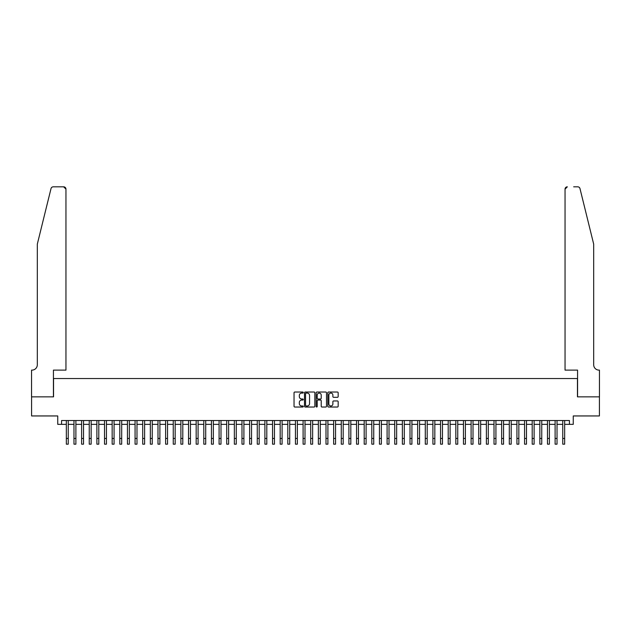 <?xml version="1.0" encoding="UTF-8"?>
<svg xmlns="http://www.w3.org/2000/svg" width="631" height="631" viewBox="0 0 631 631"><rect width="100%" height="100%" fill="white"/><g stroke="black" fill="none" stroke-linecap="round" stroke-linejoin="round"><path stroke-width="0.95" d="M303.282 392.553A0.528 0.528 0 0 0 302.754 392.032L294.787 392.032A0.749 0.749 0 0 0 294.038 392.782L294.038 406.277A0.749 0.749 0 0 0 294.787 407.027L302.754 407.027A0.528 0.528 0 0 0 303.282 406.498A0.528 0.528 0 0 0 302.754 405.978L301.728 405.978A2.398 2.398 0 0 1 299.323 403.58L299.323 402.452A2.398 2.398 0 0 1 301.728 400.054L302.754 400.054A0.528 0.528 0 0 0 303.282 399.526A0.528 0.528 0 0 0 302.754 399.005L301.728 399.005A2.398 2.398 0 0 1 299.323 396.607L299.323 395.479A2.398 2.398 0 0 1 301.728 393.081L302.754 393.081A0.528 0.528 0 0 0 303.282 392.553M337.411 397.317A0.749 0.749 0 0 0 338.161 396.568L338.161 392.782A0.749 0.749 0 0 0 337.411 392.032L328.562 392.032A0.749 0.749 0 0 0 327.812 392.782L327.812 406.277A0.749 0.749 0 0 0 328.562 407.027L337.411 407.027A0.749 0.749 0 0 0 338.161 406.277L338.161 401.702A0.749 0.749 0 0 0 337.411 400.953L333.625 400.953A0.749 0.749 0 0 0 332.876 401.702L332.876 403.966A2.003 2.003 0 0 1 330.865 405.978A2.003 2.003 0 0 1 328.861 403.966L328.861 395.085A2.003 2.003 0 0 1 330.865 393.081A2.003 2.003 0 0 1 332.876 395.085L332.876 396.568A0.749 0.749 0 0 0 333.625 397.317L337.411 397.317M61.562 424.347L61.562 420.53L569.438 420.53L569.438 424.347L573.256 424.347L573.256 415.947L599.411 415.947L599.411 396.852L577.452 396.852L577.452 378.529L53.548 378.529L53.548 396.852L31.589 396.852L31.589 415.947L57.744 415.947L57.744 424.347L66.334 424.347M314.845 392.782A0.749 0.749 0 0 0 314.096 392.032L305.246 392.032A0.749 0.749 0 0 0 304.497 392.782L304.497 406.277A0.749 0.749 0 0 0 305.246 407.027L314.096 407.027A0.749 0.749 0 0 0 314.845 406.277L314.845 392.782M316.904 392.032L325.754 392.032A0.749 0.749 0 0 1 326.503 392.782L326.503 406.277A0.749 0.749 0 0 1 325.754 407.027L321.968 407.027A0.749 0.749 0 0 1 321.218 406.277L321.218 400.803A0.749 0.749 0 0 0 320.469 400.054L317.953 400.054A0.749 0.749 0 0 0 317.204 400.803L317.204 406.498A0.528 0.528 0 0 1 316.683 407.027A0.528 0.528 0 0 1 316.155 406.498L316.155 392.782A0.749 0.749 0 0 1 316.904 392.032M68.251 424.347L73.977 424.347M75.886 424.347L81.612 424.347M83.521 424.347L89.247 424.347M91.156 424.347L96.882 424.347M98.799 424.347L104.525 424.347M106.434 424.347L112.16 424.347M114.069 424.347L119.795 424.347M121.704 424.347L127.438 424.347M129.347 424.347L135.073 424.347M136.982 424.347L142.709 424.347M144.617 424.347L150.344 424.347M152.252 424.347L157.987 424.347M159.895 424.347L165.622 424.347M167.53 424.347L173.257 424.347M175.166 424.347L180.892 424.347M182.801 424.347L188.535 424.347M190.444 424.347L196.17 424.347M198.079 424.347L203.805 424.347M205.714 424.347L211.44 424.347M213.349 424.347L219.083 424.347M220.992 424.347L226.718 424.347M228.627 424.347L234.353 424.347M236.262 424.347L241.988 424.347M243.905 424.347L249.631 424.347M251.54 424.347L257.267 424.347M259.175 424.347L264.902 424.347M266.81 424.347L272.545 424.347M274.453 424.347L280.18 424.347M282.089 424.347L287.815 424.347M289.724 424.347L295.45 424.347M297.359 424.347L303.093 424.347M305.002 424.347L310.728 424.347M312.637 424.347L318.363 424.347M320.272 424.347L325.998 424.347M327.907 424.347L333.641 424.347M335.55 424.347L341.276 424.347M343.185 424.347L348.911 424.347M350.82 424.347L356.547 424.347M358.455 424.347L364.19 424.347M366.098 424.347L371.825 424.347M373.733 424.347L379.46 424.347M381.369 424.347L387.095 424.347M389.011 424.347L394.738 424.347M396.647 424.347L402.373 424.347M404.282 424.347L410.008 424.347M411.917 424.347L417.651 424.347M419.56 424.347L425.286 424.347M427.195 424.347L432.921 424.347M434.83 424.347L440.556 424.347M442.465 424.347L448.199 424.347M450.108 424.347L455.834 424.347M457.743 424.347L463.469 424.347M465.378 424.347L471.105 424.347M473.013 424.347L478.748 424.347M480.656 424.347L486.383 424.347M488.291 424.347L494.018 424.347M495.927 424.347L501.653 424.347M503.562 424.347L509.296 424.347M511.205 424.347L516.931 424.347M518.84 424.347L524.566 424.347M526.475 424.347L532.201 424.347M534.118 424.347L539.844 424.347M541.753 424.347L547.479 424.347M549.388 424.347L555.114 424.347M557.023 424.347L562.749 424.347M564.666 424.347L569.438 424.347M306.074 393.081A0.528 0.528 0 0 0 305.546 393.602L305.546 405.449A0.528 0.528 0 0 0 306.074 405.978L307.163 405.978A2.398 2.398 0 0 0 309.561 403.58L309.561 395.479A2.398 2.398 0 0 0 307.163 393.081L306.074 393.081M321.218 395.124A2.003 2.003 0 0 0 319.207 393.121A2.003 2.003 0 0 0 317.204 395.124L317.204 398.256A0.749 0.749 0 0 0 317.953 399.005L320.469 399.005A0.749 0.749 0 0 0 321.218 398.256L321.218 395.124M66.334 438.442L68.251 438.442L68.251 444.169L66.334 444.169L66.334 420.53M68.251 438.442L68.251 420.53M51.016 188.574C51.6 187.32 51.6 187.32 51.016 188.574L37.316 244.11L37.316 364.781A5.348 5.348 0 0 1 31.968 370.121L31.55 370.121L31.55 396.852L53.43 396.852L53.43 370.121L65.955 370.121L65.955 189.126A2.287 2.287 0 0 0 63.668 186.831L53.241 186.831A2.287 2.287 0 0 0 51.016 188.574M57.326 186.831L63.668 186.831L65.955 189.126L65.955 370.121M37.316 364.781A5.348 5.348 0 0 1 31.968 370.121M589.48 227.081L579.984 188.574C579.4 187.32 579.4 187.32 579.984 188.574L593.684 244.11L593.684 364.781A5.348 5.348 0 0 0 599.032 370.121L599.45 370.121L599.45 396.852L577.57 396.852L577.57 370.121L565.045 370.121L565.045 189.126L565.045 370.121M573.674 186.831L577.759 186.831A2.287 2.287 0 0 1 579.984 188.574M567.332 186.831A2.287 2.287 0 0 0 565.045 189.126L567.332 186.831M593.684 364.781A5.348 5.348 0 0 0 599.032 370.121M73.977 438.442L75.886 438.442L75.886 444.169L73.977 444.169L73.977 420.53M75.886 438.442L75.886 420.53M81.612 438.442L83.521 438.442L83.521 444.169L81.612 444.169L81.612 420.53M83.521 438.442L83.521 420.53M89.247 438.442L91.156 438.442L91.156 444.169L89.247 444.169L89.247 420.53M91.156 438.442L91.156 420.53M96.882 438.442L98.799 438.442L98.799 444.169L96.882 444.169L96.882 420.53M98.799 438.442L98.799 420.53M104.525 438.442L106.434 438.442L106.434 444.169L104.525 444.169L104.525 420.53M106.434 438.442L106.434 420.53M112.16 438.442L114.069 438.442L114.069 444.169L112.16 444.169L112.16 420.53M114.069 438.442L114.069 420.53M119.795 438.442L121.704 438.442L121.704 444.169L119.795 444.169L119.795 420.53M121.704 438.442L121.704 420.53M127.438 438.442L129.347 438.442L129.347 444.169L127.438 444.169L127.438 420.53M129.347 438.442L129.347 420.53M135.073 438.442L136.982 438.442L136.982 444.169L135.073 444.169L135.073 420.53M136.982 438.442L136.982 420.53M142.709 438.442L144.617 438.442L144.617 444.169L142.709 444.169L142.709 420.53M144.617 438.442L144.617 420.53M150.344 438.442L152.252 438.442L152.252 444.169L150.344 444.169L150.344 420.53M152.252 438.442L152.252 420.53M157.987 438.442L159.895 438.442L159.895 444.169L157.987 444.169L157.987 420.53M159.895 438.442L159.895 420.53M165.622 438.442L167.53 438.442L167.53 444.169L165.622 444.169L165.622 420.53M167.53 438.442L167.53 420.53M173.257 438.442L175.166 438.442L175.166 444.169L173.257 444.169L173.257 420.53M175.166 438.442L175.166 420.53M180.892 438.442L182.801 438.442L182.801 444.169L180.892 444.169L180.892 420.53M182.801 438.442L182.801 420.53M188.535 438.442L190.444 438.442L190.444 444.169L188.535 444.169L188.535 420.53M190.444 438.442L190.444 420.53M196.17 438.442L198.079 438.442L198.079 444.169L196.17 444.169L196.17 420.53M198.079 438.442L198.079 420.53M203.805 438.442L205.714 438.442L205.714 444.169L203.805 444.169L203.805 420.53M205.714 438.442L205.714 420.53M211.44 438.442L213.349 438.442L213.349 444.169L211.44 444.169L211.44 420.53M213.349 438.442L213.349 420.53M219.083 438.442L220.992 438.442L220.992 444.169L219.083 444.169L219.083 420.53M220.992 438.442L220.992 420.53M226.718 438.442L228.627 438.442L228.627 444.169L226.718 444.169L226.718 420.53M228.627 438.442L228.627 420.53M234.353 438.442L236.262 438.442L236.262 444.169L234.353 444.169L234.353 420.53M236.262 438.442L236.262 420.53M241.988 438.442L243.905 438.442L243.905 444.169L241.988 444.169L241.988 420.53M243.905 438.442L243.905 420.53M249.631 438.442L251.54 438.442L251.54 444.169L249.631 444.169L249.631 420.53M251.54 438.442L251.54 420.53M257.267 438.442L259.175 438.442L259.175 444.169L257.267 444.169L257.267 420.53M259.175 438.442L259.175 420.53M264.902 438.442L266.81 438.442L266.81 444.169L264.902 444.169L264.902 420.53M266.81 438.442L266.81 420.53M272.545 438.442L274.453 438.442L274.453 444.169L272.545 444.169L272.545 420.53M274.453 438.442L274.453 420.53M280.18 438.442L282.089 438.442L282.089 444.169L280.18 444.169L280.18 420.53M282.089 438.442L282.089 420.53M287.815 438.442L289.724 438.442L289.724 444.169L287.815 444.169L287.815 420.53M289.724 438.442L289.724 420.53M295.45 438.442L297.359 438.442L297.359 444.169L295.45 444.169L295.45 420.53M297.359 438.442L297.359 420.53M303.093 438.442L305.002 438.442L305.002 444.169L303.093 444.169L303.093 420.53M305.002 438.442L305.002 420.53M310.728 438.442L312.637 438.442L312.637 444.169L310.728 444.169L310.728 420.53M312.637 438.442L312.637 420.53M318.363 438.442L320.272 438.442L320.272 444.169L318.363 444.169L318.363 420.53M320.272 438.442L320.272 420.53M325.998 438.442L327.907 438.442L327.907 444.169L325.998 444.169L325.998 420.53M327.907 438.442L327.907 420.53M333.641 438.442L335.55 438.442L335.55 444.169L333.641 444.169L333.641 420.53M335.55 438.442L335.55 420.53M341.276 438.442L343.185 438.442L343.185 444.169L341.276 444.169L341.276 420.53M343.185 438.442L343.185 420.53M348.911 438.442L350.82 438.442L350.82 444.169L348.911 444.169L348.911 420.53M350.82 438.442L350.82 420.53M356.547 438.442L358.455 438.442L358.455 444.169L356.547 444.169L356.547 420.53M358.455 438.442L358.455 420.53M364.19 438.442L366.098 438.442L366.098 444.169L364.19 444.169L364.19 420.53M366.098 438.442L366.098 420.53M371.825 438.442L373.733 438.442L373.733 444.169L371.825 444.169L371.825 420.53M373.733 438.442L373.733 420.53M379.46 438.442L381.369 438.442L381.369 444.169L379.46 444.169L379.46 420.53M381.369 438.442L381.369 420.53M387.095 438.442L389.011 438.442L389.011 444.169L387.095 444.169L387.095 420.53M389.011 438.442L389.011 420.53M394.738 438.442L396.647 438.442L396.647 444.169L394.738 444.169L394.738 420.53M396.647 438.442L396.647 420.53M402.373 438.442L404.282 438.442L404.282 444.169L402.373 444.169L402.373 420.53M404.282 438.442L404.282 420.53M410.008 438.442L411.917 438.442L411.917 444.169L410.008 444.169L410.008 420.53M411.917 438.442L411.917 420.53M417.651 438.442L419.56 438.442L419.56 444.169L417.651 444.169L417.651 420.53M419.56 438.442L419.56 420.53M425.286 438.442L427.195 438.442L427.195 444.169L425.286 444.169L425.286 420.53M427.195 438.442L427.195 420.53M432.921 438.442L434.83 438.442L434.83 444.169L432.921 444.169L432.921 420.53M434.83 438.442L434.83 420.53M440.556 438.442L442.465 438.442L442.465 444.169L440.556 444.169L440.556 420.53M442.465 438.442L442.465 420.53M448.199 438.442L450.108 438.442L450.108 444.169L448.199 444.169L448.199 420.53M450.108 438.442L450.108 420.53M455.834 438.442L457.743 438.442L457.743 444.169L455.834 444.169L455.834 420.53M457.743 438.442L457.743 420.53M463.469 438.442L465.378 438.442L465.378 444.169L463.469 444.169L463.469 420.53M465.378 438.442L465.378 420.53M471.105 438.442L473.013 438.442L473.013 444.169L471.105 444.169L471.105 420.53M473.013 438.442L473.013 420.53M478.748 438.442L480.656 438.442L480.656 444.169L478.748 444.169L478.748 420.53M480.656 438.442L480.656 420.53M486.383 438.442L488.291 438.442L488.291 444.169L486.383 444.169L486.383 420.53M488.291 438.442L488.291 420.53M494.018 438.442L495.927 438.442L495.927 444.169L494.018 444.169L494.018 420.53M495.927 438.442L495.927 420.53M501.653 438.442L503.562 438.442L503.562 444.169L501.653 444.169L501.653 420.53M503.562 438.442L503.562 420.53M509.296 438.442L511.205 438.442L511.205 444.169L509.296 444.169L509.296 420.53M511.205 438.442L511.205 420.53M516.931 438.442L518.84 438.442L518.84 444.169L516.931 444.169L516.931 420.53M518.84 438.442L518.84 420.53M524.566 438.442L526.475 438.442L526.475 444.169L524.566 444.169L524.566 420.53M526.475 438.442L526.475 420.53M532.201 438.442L534.118 438.442L534.118 444.169L532.201 444.169L532.201 420.53M534.118 438.442L534.118 420.53M539.844 438.442L541.753 438.442L541.753 444.169L539.844 444.169L539.844 420.53M541.753 438.442L541.753 420.53M547.479 438.442L549.388 438.442L549.388 444.169L547.479 444.169L547.479 420.53M549.388 438.442L549.388 420.53M555.114 438.442L557.023 438.442L557.023 444.169L555.114 444.169L555.114 420.53M557.023 438.442L557.023 420.53M562.749 438.442L564.666 438.442L564.666 444.169L562.749 444.169L562.749 420.53M564.666 438.442L564.666 420.53"/></g></svg>
